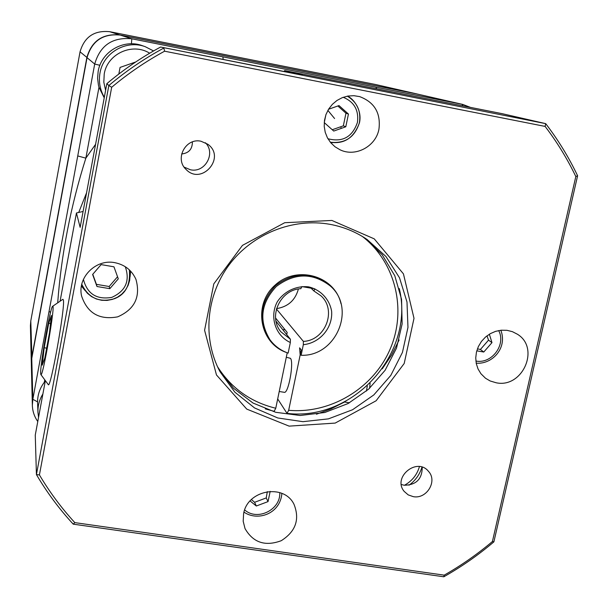 <?xml version="1.0" encoding="UTF-8"?>
<svg xmlns="http://www.w3.org/2000/svg" width="608" height="608" viewBox="0 0 608 608"><rect width="100%" height="100%" fill="white"/><g stroke="black" fill="none" stroke-linecap="round" stroke-linejoin="round"><path stroke-width="0.91" d="M286.74 334.643L287.196 332.424L275.568 317.992M301.135 355.27C336.148 356.782 356.66 308.043 330.091 285.821C312.573 272.528 294.66 272.734 276.359 286.429C260.771 303.156 258.651 320.94 269.982 339.781C274.672 346.051 280.729 350.497 288.139 353.119L290.335 342.517L290.411 339.241L280.926 331.846C267.794 316.608 280.235 289.522 300.846 288.686L301.857 286.588L314.906 288.846L313.872 290.943L321.024 295.853C337.136 310.27 325.364 340.48 303.392 341.407L303.331 344.683L301.135 355.27L300.314 354.236L301.226 349.851L299.592 347.829L300.177 354.912L288.678 410.294L287.014 413.372C353.347 421.549 415.013 353.248 399.296 288.572M313.872 290.943L310.954 288.063M330.091 285.821L329.179 284.985C311.714 271.73 293.854 271.928 275.599 285.585C260.064 302.267 257.944 319.998 269.253 338.793L269.982 339.781M303.331 344.683C319.96 343.056 332.948 327.689 331.618 311.197C329.46 299.121 320.598 289.727 308.59 286.862C296.256 285.494 284.149 291.293 277.233 301.887C269.306 316.92 275.401 335.631 290.335 342.517M276.442 309.001L303.392 341.407M276.549 308.621C288.04 306.766 295.321 300.223 298.399 288.998M290.411 339.241L276.017 321.214M40.668 373.555C39.946 365.666 50.464 306.47 52.622 306.318C55.868 302.404 42.644 379.164 40.858 374.543L40.668 373.555M40.858 374.543L48.23 384.522C50.327 390.746 65.276 307.572 63.399 300.071L62.89 299.288L52.622 306.318M48.716 323.228L51.414 315.453L49.499 332.766L44.832 357.99L42.218 365.18L44.194 347.746L48.716 323.228L50.517 323.524M46.656 348.141L44.194 347.746M328.525 109.28L338.998 105.572L348.445 114.053L345.8 126.776L333.739 131.062L324.269 122.618L325.88 114.775M332.249 129.74L343.345 125.841L345.96 113.21L337.843 105.982M345.96 113.21L348.445 114.053M343.345 125.841L345.8 126.776M270.172 491.34L268.044 501.6L256.318 506L250.078 500.954M251.416 499.556L254.592 502.299L266.236 497.929L268.044 501.6M254.592 502.299L256.318 506M266.236 497.929L267.322 491.621M283.936 71.455L284.666 70.581L302.586 75.149L160.603 47.036C141.451 57.365 123.538 69.57 106.856 83.653L80.142 227.354L76.441 212.975L83.098 211.462M316.441 414.223L330.843 408.948L344.546 401.994M382.25 368.866L391.62 354.966L399.114 339.994M401.333 484.5L404.244 485.252C416.199 485.047 422.195 479.028 422.233 467.202M413.28 496.652L408.204 494.889L404.198 491.416C392.175 477.348 416.966 456.844 428.473 471.329C437.768 481.012 426.748 499.35 413.28 496.652M184.118 167.116L190.426 169.769C204.98 173.181 216.076 153.269 205.436 142.751M201.005 141.238L207.875 144.278C226.396 157.502 201.438 185.987 185.949 169.328C174.45 158.794 185.782 137.598 201.005 141.238M74.822 522.622C61.431 508.022 49.628 492.123 39.421 474.916L111.682 87.263C128.136 73.454 145.776 61.438 164.586 51.201L545.11 126.411C557.088 142.12 567.325 158.825 575.822 176.533L492.419 541.515C477.379 554.207 461.312 565.417 444.22 575.153L74.822 522.622L73.249 524.164L443.81 576.787C461.609 566.724 478.298 555.081 493.894 541.842L577.6 175.758C568.83 157.32 558.197 139.946 545.695 123.644L160.603 47.036M545.11 126.411L545.695 123.644L502.269 113.696L284.666 70.581M164.586 51.201L163.848 48.047C144.248 58.626 125.917 71.121 108.84 85.53L106.856 83.653M111.682 87.263L108.84 85.53L36.427 474.59L35.264 435.092L45.357 380.638M60.086 301.211L76.441 212.975M243.61 513.714C247.319 489.926 283.966 483.223 294.014 504.336C299.972 519.392 295.716 531.521 281.238 540.71C265.179 546.668 253.11 542.625 245.024 528.58L243.192 521.307L243.61 513.714M496.151 382.766L490.124 380.958L485.511 378.244L480.928 373.73L478.04 368.957L476.277 363.592L475.737 357.892L476.444 352.123L478.359 346.568L481.399 341.491L485.42 337.128L490.23 333.693L495.596 331.345L501.258 330.205L506.958 330.311L512.415 331.672L517.37 334.21C540.413 348.012 522.591 388.527 496.151 382.766M349.562 97.508L348.019 96.034M330.76 142.751L332.895 142.622M378.936 129.238C375.79 146.581 355.346 157.373 339.994 149.766L334.985 146.756L330.729 142.72L327.423 137.834L325.227 132.316L324.224 126.411L324.474 120.399L325.972 114.54L328.639 109.098L332.363 104.333L336.969 100.464L342.258 97.652L347.974 96.041L353.871 95.692L359.67 96.619C374.505 102.228 380.927 113.103 378.936 129.238M81.411 286.079L84.976 290.434M130.097 276.716L130.621 271.13M114.844 262.671C124.838 264.723 131.883 270.309 135.972 279.429C140.744 296.917 134.649 309.396 117.686 316.852C99.423 320.188 87.392 313.234 81.586 295.99C77.155 277.529 95.912 258.734 114.844 262.671M329.992 224.329C343.558 226.837 355.946 231.906 367.164 239.544L385.951 256.515L399.509 277.81L406.988 301.978L407.968 327.4L402.435 352.42L390.784 375.425L373.791 394.949L352.556 409.746L328.434 418.859L302.966 421.678L277.795 417.977L254.57 407.945L234.855 392.183L219.99 371.678C202.472 339.066 205.907 296.134 229.041 264.997C252.191 233.882 292.912 217.596 329.992 224.329M331.884 220.453L284.742 222.703L242.47 245.374L213.796 283.89L204.584 330.266L216.478 374.969L246.749 409.1L289.112 426.132L335.183 423.084L376.124 400.763L404.198 363.493L414.002 318.318L403.438 273.866L374.239 238.853L331.884 220.453M218.553 368.881L233.548 388.276L253.027 403.043L275.72 412.292L300.154 415.5L324.786 412.505L348.088 403.537L368.608 389.181L385.092 370.31L396.507 348.11L402.131 323.942L401.561 299.303L394.797 275.751L382.204 254.798L364.542 237.804M575.822 176.533L577.6 175.758M492.419 541.515L493.894 541.842M444.22 575.153L443.81 576.787M39.421 474.916L36.427 474.59C46.998 492.518 59.272 509.04 73.249 524.164M192.386 141.922C192.394 149.15 188.814 153.17 181.64 153.976M286.292 357.261L290.434 358.302C294.181 362.056 288.397 393.984 284.278 392.304L279.224 391.491M367.3 385.867L366.472 391.043M369.618 388.261L370.105 383.192M42.887 393.984C39.398 399.661 37.749 405.756 37.947 412.277L37.597 402.906C37.4 395.344 39.634 388.474 44.316 382.303L45.266 381.132M57.692 302.845C61.309 254.357 70.688 206.127 85.85 158.164L77.74 155.929L32.824 399.296L32.346 405.262C32.543 411.228 34.352 416.64 37.78 421.511M104.226 97.827L98.982 87.271L98.412 85.052L97.592 78.234L98.154 71.394C101.27 51.634 123.728 38.6 142.356 45.684L145.244 46.702C126.183 39.444 103.178 52.797 99.978 73.036C98.504 81.647 99.955 89.726 104.325 97.28M118.834 74.016L120.072 67.412L135.69 61.986M265.293 408.888L274.147 411.327L275.766 408.242L287.219 352.784M287.014 413.372L277.689 398.924M275.766 408.242C250.777 402.139 231.352 388.276 217.489 366.654M362.436 236.512C395.686 262.284 407.041 310.027 390.146 349.106C373.38 388.246 330.684 414.094 288.678 410.294M282.766 329.665L284.992 329.696M300.177 354.912L300.846 354.905M340.989 303.696C334.765 275.781 296.947 264.86 275.15 285.084C252.7 304.585 259.502 343.353 286.588 352.541M223.174 59.424L222.893 56.856L131.807 38.79C112.495 36.944 100.13 45.372 94.696 64.053L99.887 65.292M376.664 88.806L375.926 87.202L222.893 56.856M50.555 312.451L49.066 311.304M32.346 405.262L31.335 363.804L31.76 358.439L87.043 57.661C91.884 40.949 102.95 33.417 120.224 35.074L417.027 93.982L462.832 104.447L375.926 87.202M31.312 362.824L30.408 325.728L30.788 320.91L80.051 51.817C84.368 36.913 94.232 30.202 109.653 31.684L375.615 84.512L416.685 93.89L119.958 34.99C102.722 33.334 91.694 40.842 86.86 57.509L31.738 357.474L31.327 363.318M417.217 94.02L416.685 93.89M477.417 348.848L480.396 349.471L488.536 340.146L486.985 335.836M480.396 349.471L483.77 352.024L476.771 350.839M488.536 340.146L491.971 342.623L483.77 352.024M489.364 334.202L491.971 342.623M92.773 274.284L96.414 284.339L109.151 286.497L117.542 276.762M109.151 286.497L109.82 288.678L96.984 286.505L92.614 274.466L101.11 264.602L113.962 266.813L118.294 278.852L109.82 288.678M96.414 284.339L96.984 286.505M343.239 97.28C354.236 101.908 358.971 110.284 357.428 122.413C352.359 137.058 342.524 142.5 327.932 138.746M330.311 142.211C345.124 143.784 354.821 137.279 359.404 122.702C361.152 111.044 357.124 102.197 347.328 96.155C352.906 97.964 362.421 109.881 359.472 122.74C353.978 137.864 344.257 144.354 330.319 142.219M279.756 492.602C280.904 509.694 257.321 521.375 244.682 509.93M78.812 212.23L86.564 192.804M95.578 144.324L85.85 158.164L98.982 87.271M419.436 466.579C417.058 474.818 412.049 481.05 404.419 485.283M105.617 90.326L103.824 82.262L104.226 74.001C107.289 53.778 132.46 42.309 149.667 53.215M153.566 50.943L145.244 46.702L153.566 50.943M131.434 43.791L131.807 38.79L120.224 35.074M463 105.914L462.034 104.28L417.027 93.982M37.574 401.888L32.824 399.296L31.76 358.439M44.316 382.303L44.772 379.84M87.043 57.661L94.696 64.053L77.74 155.929M327.879 110.382L334.582 118.537M340.997 127.596L341.468 128.318M415.963 93.769L375.615 84.512M119.951 35.021L109.653 31.684M87.058 57.555L80.051 51.817M31.928 357.55L30.788 320.91M498.674 330.57C506.342 344.69 491.705 364.23 475.882 361.03M81.768 284.301L84.086 289.096L87.408 293.276L91.58 296.628L96.406 298.999L101.642 300.284L107.054 300.413L112.381 299.394L117.359 297.266L121.775 294.143L125.4 290.16L128.068 285.509L129.664 280.417L130.097 275.112L129.352 269.853C130.576 284.742 125.666 294.348 114.616 298.657C99.575 303.004 88.624 298.216 81.768 284.301M125.286 266.699C130.165 280.835 125.666 291.065 111.773 297.388C96.695 299.904 87.24 293.907 83.41 279.406M243.983 512.126C257.625 521.611 280.242 513.927 281.884 493.4M344.341 401.964L349.471 402.792M37.947 412.277L38.555 417.354M409.002 485.214C415.393 480.594 419.71 474.567 421.967 467.119M470.478 107.396L462.832 104.447M476.193 363.166C492.229 364.58 507.71 347.989 500.825 330.243"/></g></svg>
